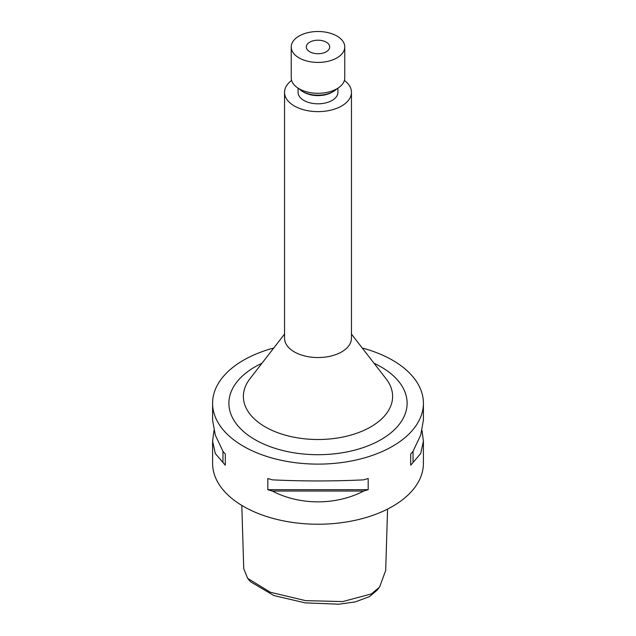 <?xml version="1.0" encoding="UTF-8"?>
<svg xmlns="http://www.w3.org/2000/svg" width="636" height="636" viewBox="0 0 636 636"><rect width="100%" height="100%" fill="white"/><g stroke="black" fill="none" stroke-linecap="round" stroke-linejoin="round"><path stroke-width="0.95" d="M241.799 505.421L243.747 568.735L247.643 578.347L270.324 592.259L305.479 600.623L342.685 601.584L371.376 593.921L379.549 587.139L385.686 570.476L387.57 509.086M379.549 587.139L376.782 590.47L369.524 596.584L355.381 601.879L338.853 604.2L305.169 602.864L273.862 595.55L250.409 581.678L247.643 578.347M309.716 51.739A11.71 6.765 180 0 1 306.29 46.961A11.71 6.765 180 0 1 313.516 40.712A11.71 6.765 180 0 1 326.284 42.175A11.71 6.765 180 0 1 329.71 46.961A11.71 6.765 180 0 1 322.484 53.209A11.71 6.765 180 0 1 309.716 51.739M344.386 80.438A33.462 19.319 180 0 1 351.462 92.315A33.462 19.319 180 0 1 330.807 110.163A33.462 19.319 180 0 1 294.341 105.981A33.462 19.319 180 0 1 284.538 92.315A33.462 19.319 180 0 1 291.614 80.438M351.462 92.315L351.462 338.225A33.462 19.319 180 0 1 330.807 356.08A33.462 19.319 180 0 1 294.341 351.891A33.462 19.319 180 0 1 284.538 338.225L284.538 92.315M337.016 88.714A21.751 12.561 180 0 1 333.383 91.497L332.079 92.244A19.915 11.496 180 0 1 303.921 92.252L302.617 91.497A21.751 12.561 180 0 1 298.984 88.714M337.915 88.166L337.915 92.315A19.915 11.496 180 0 1 325.616 102.937A19.915 11.496 180 0 1 303.921 100.448A19.915 11.496 180 0 1 298.085 92.315L298.085 88.166M333.383 91.497A21.751 12.561 180 0 1 302.617 91.497L303.921 92.244A19.915 11.496 180 0 1 303.921 92.244M336.929 36.029A26.768 15.455 180 0 1 344.768 46.961A26.768 15.455 180 0 1 328.248 61.239A26.768 15.455 180 0 1 299.071 57.892A26.768 15.455 180 0 1 291.232 46.961A26.768 15.455 180 0 1 307.752 32.682A26.768 15.455 180 0 1 336.929 36.029M344.768 46.961L344.768 77.838A26.768 15.455 180 0 1 328.248 92.117A26.768 15.455 180 0 1 299.071 88.762A26.768 15.455 180 0 1 291.232 77.838L291.232 46.961M422.026 430.58L423.409 441.074L420.722 453.468L413.042 462.507A105.409 60.857 180 0 1 410.697 465.162L410.697 453.961A105.409 60.857 0 0 0 413.042 451.306L420.722 435.024L423.409 420.094L423.409 403.256A105.409 60.857 0 0 0 392.539 360.222A105.409 60.857 0 0 0 362.242 348.019M363.593 491.056C336.293 505.453 299.707 505.453 272.407 491.056A105.409 60.857 180 0 1 267.812 489.696L267.812 478.495A105.409 60.857 0 0 0 272.407 479.854C302.8 481.309 333.2 481.309 363.593 479.854A105.409 60.857 0 0 0 368.188 478.495L368.188 489.696A105.409 60.857 180 0 1 363.593 491.056L272.407 491.056M273.758 348.019A105.409 60.857 0 0 0 212.591 403.256L212.591 420.094L215.278 435.024L222.958 451.306A105.409 60.857 0 0 0 225.303 453.961L225.303 465.162A105.409 60.857 180 0 1 222.958 462.507L215.278 453.468L212.591 441.074L212.591 463.366A105.409 60.857 0 0 0 243.461 506.399A105.409 60.857 0 0 0 358.338 519.596A105.409 60.857 0 0 0 423.409 463.366L423.409 441.074M212.591 403.256A105.409 60.857 0 0 0 243.461 446.289A105.409 60.857 0 0 0 358.338 459.486A105.409 60.857 0 0 0 423.409 403.256M212.591 441.074L213.974 430.58M413.042 451.306L413.042 462.507M410.697 453.961L410.697 465.162M368.188 489.696L267.812 489.696M222.958 462.507L222.958 451.306M225.303 465.162L225.303 453.961M284.538 334.107L249.884 378.841A74.619 43.081 0 0 0 265.236 426.891A74.619 43.081 0 0 0 360.318 431.908A74.619 43.081 0 0 0 386.116 378.841L351.462 334.107M374.055 363.267A89.104 51.444 180 0 1 381.012 366.877A89.104 51.444 180 0 1 381.012 439.635A89.104 51.444 180 0 1 254.988 439.635A89.104 51.444 180 0 1 261.945 363.267"/></g></svg>
